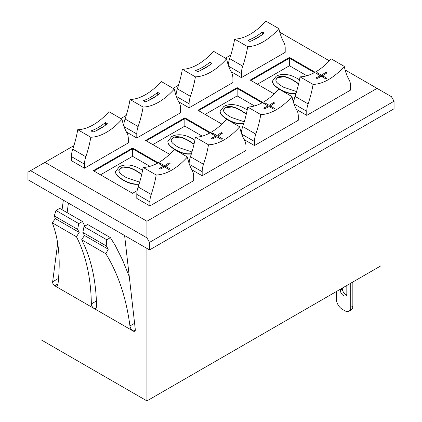 <?xml version="1.0" encoding="UTF-8"?>
<svg xmlns="http://www.w3.org/2000/svg" width="422" height="422" viewBox="0 0 422 422"><rect width="100%" height="100%" fill="white"/><g stroke="black" fill="none" stroke-linecap="round" stroke-linejoin="round"><path stroke-width="0.63" d="M230.813 55.05L225.422 58.162M178.517 85.244L173.125 88.356M126.215 115.438L120.824 118.55M73.919 145.632L44.943 162.359L146.93 221.239L377.057 88.377L345.117 69.941M329.366 60.847L279.744 32.199M274.189 93.916L250.225 80.08L289.45 57.429L315.102 72.241M294.055 100.067L292.973 100.689M228.339 65.299A18.489 10.677 -60 0 1 229.658 58.616L242.729 66.164A87.829 50.709 120 0 0 247.703 46.657A50.851 29.355 120 0 0 278.9 28.643A87.829 50.709 120 0 0 283.869 42.411A18.489 10.677 120 0 1 285.198 48.282L285.198 52.333L241.4 77.622L231.045 71.645M241.416 133.241A18.489 10.677 -60 0 1 242.729 126.553L255.806 134.101A87.829 50.709 120 0 0 260.775 114.594A50.851 29.355 120 0 0 291.971 96.585A87.829 50.709 120 0 0 296.94 110.353A18.489 10.677 120 0 1 298.275 116.219L298.275 120.275L254.471 145.564L244.122 139.587M221.893 124.11L197.923 110.274L237.148 87.628L262.8 102.435M241.753 130.261L240.677 130.883M176.037 95.499A18.489 10.677 -60 0 1 177.356 88.81L190.433 96.358A87.829 50.709 120 0 0 195.402 76.851A50.851 29.355 120 0 0 226.598 58.843A87.829 50.709 120 0 0 231.567 72.605A18.489 10.677 120 0 1 232.902 78.476L232.902 82.533L189.098 107.821L178.749 101.839M189.114 163.435A18.489 10.677 -60 0 1 190.433 156.747L203.504 164.295A87.829 50.709 120 0 0 208.479 144.788A50.851 29.355 120 0 0 239.67 126.779A87.829 50.709 120 0 0 244.644 140.547A18.489 10.677 120 0 1 245.973 146.413L245.973 150.469L202.175 175.758L191.82 169.781M169.591 154.304L145.627 140.468L184.852 117.822L210.504 132.629M189.457 160.455L188.376 161.077M174.297 89.037A87.829 50.709 120 0 0 179.271 102.804A18.489 10.677 120 0 1 180.6 108.67L180.6 112.727L136.802 138.015L126.447 132.039M149.873 205.952L136.802 198.403L136.802 194.347A18.489 10.677 -60 0 1 138.131 186.941L151.208 194.489A18.489 10.677 120 0 0 149.873 201.895L149.873 205.952L193.677 180.663L193.677 176.612A18.489 10.677 120 0 0 192.342 170.741A87.829 50.709 120 0 1 187.373 156.973L174.302 149.425M137.155 190.649L132.55 193.308L93.325 170.662L132.55 148.017L158.203 162.823M84.5 168.209L71.429 160.661L71.429 156.604A18.489 10.677 -60 0 1 72.758 149.198L85.835 156.747A18.489 10.677 120 0 0 84.5 164.153L84.5 168.209L128.304 142.921L128.304 138.864A18.489 10.677 120 0 0 126.969 132.999A87.829 50.709 120 0 1 122 119.231L108.923 111.682A50.851 29.355 -60 0 1 77.727 129.691A87.829 50.709 -60 0 1 72.758 149.198M293.712 103.047A18.489 10.677 -60 0 1 295.031 96.358L308.102 103.907A87.829 50.709 120 0 0 313.077 84.4A50.851 29.355 120 0 0 344.268 66.391A87.829 50.709 120 0 0 349.242 80.159A18.489 10.677 120 0 1 350.571 86.025L350.571 90.081L306.773 115.37L296.418 109.388M344.268 66.391L331.196 58.843A50.851 29.355 -60 0 1 300 76.851A87.829 50.709 -60 0 1 295.031 96.358M308.102 103.907A18.489 10.677 120 0 0 306.773 111.313L306.773 115.37M313.071 84.4L300 76.851M326.897 78.265L322.54 75.749A50.851 29.355 -60 0 0 326.992 72.832L325.9 72.204A50.851 29.355 120 0 1 321.448 75.121L317.091 72.605A50.851 29.355 120 0 1 315.978 73.233L320.335 75.749A50.851 29.355 120 0 1 315.883 77.864L316.975 78.497A50.851 29.355 -60 0 0 321.427 76.377L325.784 78.893A50.851 29.355 -60 0 0 326.897 78.265M278.9 28.643L265.823 21.1A50.851 29.355 -60 0 1 234.627 39.109A87.829 50.709 -60 0 1 229.658 58.616M242.729 66.164A18.489 10.677 120 0 0 241.4 73.57L241.4 77.622M247.703 46.657L234.627 39.109M247.909 40.306A50.851 29.355 120 0 0 262.289 31.988L264.251 33.116A50.851 29.355 -60 0 1 249.871 41.44L247.909 40.306M262.289 34.651L262.289 31.988M252.462 40.438L261.582 35.174M322.54 77.02L322.54 75.749M320.335 76.957L320.335 75.749M317.091 73.876L317.091 72.605M321.448 76.393L321.448 75.121M320.335 76.408L320.836 76.698M325.9 73.607L325.9 72.204M322.018 76.72L322.54 76.424M250.879 80.454L289.45 58.189L289.45 57.429M257.415 84.231L289.45 65.737L289.45 58.189L314.432 72.61M289.45 65.737L306.826 75.765M272.448 81.214L272.601 82.475C273.213 84.68 275.751 87.074 280.213 89.649C284.412 92.07 288.405 93.431 292.193 93.726L295.901 93.71M275.756 80.016L277.534 77.685L284.032 76.783C286.633 77.189 289.756 78.45 293.406 80.56L298.597 83.899M299.467 79.805L297.378 78.513C293.195 76.092 289.26 74.736 285.567 74.451C281.885 74.166 278.742 74.784 276.13 76.298L272.448 81.066L272.601 82.174C273.213 84.384 275.751 86.774 280.213 89.353C284.412 91.774 288.405 93.13 292.193 93.431L296.001 93.399M296.56 91.579L283.41 87.159C278.805 84.353 276.368 82.374 276.099 81.224L275.756 79.864L277.534 77.39C279.153 76.387 281.321 76.087 284.032 76.482C285.868 76.598 288.991 77.859 293.406 80.264L298.655 83.646M291.971 96.585L278.9 89.037A50.851 29.355 -60 0 1 247.703 107.046A87.829 50.709 -60 0 1 242.729 126.553M255.806 134.101A18.489 10.677 120 0 0 254.471 141.507L254.471 145.564M260.775 114.594L247.703 107.046M274.595 108.459L270.238 105.943A50.851 29.355 -60 0 0 274.69 103.031L273.598 102.398A50.851 29.355 120 0 1 269.152 105.315L264.789 102.799A50.851 29.355 120 0 1 263.681 103.427L268.039 105.943A50.851 29.355 120 0 1 263.586 108.064L264.678 108.691A50.851 29.355 -60 0 0 269.125 106.576L273.488 109.092A50.851 29.355 -60 0 0 274.595 108.459M226.598 58.843L213.521 51.294A50.851 29.355 -60 0 1 182.325 69.303A87.829 50.709 -60 0 1 177.356 88.81M190.433 96.358A18.489 10.677 120 0 0 189.098 103.765L189.098 107.821M195.402 76.851L182.325 69.303M195.608 70.5A50.851 29.355 120 0 0 209.992 62.182L211.955 63.311A50.851 29.355 -60 0 1 197.57 71.635L195.608 70.5M209.992 64.846L209.992 62.182M200.165 70.632L209.286 65.368M270.238 107.214L270.238 105.943M268.039 107.151L268.039 105.943M264.789 104.07L264.789 102.799M269.152 106.587L269.152 105.315M268.039 106.602L268.534 106.893M273.598 103.801L273.598 102.398M269.721 106.919L270.238 106.618M198.577 110.648L237.148 88.383L237.148 87.628M205.118 114.425L237.148 95.931L237.148 88.383L262.131 102.804M237.148 95.931L254.529 105.964M220.152 111.408L220.305 112.669C220.917 114.874 223.454 117.269 227.912 119.843C232.111 122.264 236.104 123.625 239.891 123.92L243.605 123.904M223.46 110.211L225.237 107.879L231.736 106.977C234.331 107.383 237.459 108.644 241.11 110.754L246.3 114.093M247.171 110L245.077 108.707C240.899 106.286 236.958 104.936 233.266 104.645C229.589 104.361 226.44 104.978 223.829 106.492L220.147 111.26L220.305 112.368C220.917 114.578 223.454 116.968 227.912 119.547C232.111 121.969 236.104 123.329 239.891 123.625L243.7 123.593M244.259 121.773L231.114 117.353C226.567 114.599 224.129 112.621 223.797 111.419L223.454 110.058L225.237 107.584C226.857 106.581 229.019 106.281 231.736 106.676C233.64 106.819 236.763 108.079 241.11 110.459L246.358 113.84M239.67 126.779L226.598 119.231A50.851 29.355 -60 0 1 195.402 137.24A87.829 50.709 -60 0 1 190.433 156.747M203.504 164.295A18.489 10.677 120 0 0 202.175 171.701L202.175 175.758M208.473 144.788L195.402 137.24M222.299 138.653L217.942 136.137A50.851 29.355 -60 0 0 222.394 133.225L221.302 132.592A50.851 29.355 120 0 1 216.85 135.509L212.493 132.993A50.851 29.355 120 0 1 211.38 133.621L215.737 136.137A50.851 29.355 120 0 1 211.285 138.258L212.377 138.885A50.851 29.355 -60 0 0 216.829 136.77L221.186 139.286A50.851 29.355 -60 0 0 222.299 138.653M123.741 125.693A18.489 10.677 -60 0 1 125.06 119.004L138.131 126.553A18.489 10.677 120 0 0 136.802 133.959L136.802 138.015M138.131 126.553A87.829 50.709 120 0 0 143.105 107.046A50.851 29.355 120 0 0 174.302 89.037L161.225 81.488A50.851 29.355 -60 0 1 130.029 99.497A87.829 50.709 -60 0 1 125.06 119.004M143.105 107.046L130.029 99.497M143.311 100.694A50.851 29.355 120 0 0 157.691 92.376L159.653 93.51A50.851 29.355 -60 0 1 145.273 101.829L143.311 100.694M157.691 95.04L157.691 92.376M147.864 100.826L156.984 95.562M217.942 137.408L217.942 136.137M215.737 137.345L215.737 136.137M212.493 134.265L212.493 132.993M216.85 136.781L216.85 135.509M215.737 136.797L216.238 137.087M221.302 133.996L221.302 132.592M217.42 137.113L217.942 136.812M146.281 140.843L184.852 118.577L184.852 117.822M152.817 144.619L184.852 126.125L184.852 118.577L209.834 132.999M184.852 126.125L202.228 136.158M167.85 141.602L168.003 142.863C168.615 145.068 171.153 147.463 175.615 150.037C179.814 152.458 183.807 153.819 187.595 154.12L191.303 154.099M171.158 140.405L172.936 138.073L179.434 137.171C182.035 137.577 185.158 138.838 188.808 140.948L193.999 144.287M194.869 140.194L192.78 138.901C188.597 136.48 184.662 135.13 180.969 134.84C177.287 134.555 174.144 135.172 171.532 136.686L167.85 141.454L168.003 142.562C168.615 144.772 171.153 147.162 175.615 149.741C179.814 152.163 183.807 153.524 187.595 153.819L191.403 153.793M191.963 151.967L178.812 147.547C174.318 144.836 171.881 142.858 171.501 141.613L171.158 140.257L172.936 137.778C174.555 136.775 176.723 136.475 179.434 136.876C181.402 137.039 184.525 138.3 188.808 140.653L194.057 144.034M174.297 149.425A50.851 29.355 -60 0 1 143.105 167.434A87.829 50.709 -60 0 1 138.131 186.941M143.105 167.434L156.177 174.988A50.851 29.355 120 0 0 187.373 156.973M151.208 194.489A87.829 50.709 120 0 0 156.177 174.982M169.997 168.847L165.64 166.331A50.851 29.355 -60 0 0 170.092 163.419L169 162.786A50.851 29.355 120 0 1 164.554 165.704L160.191 163.187A50.851 29.355 120 0 1 159.083 163.815L163.441 166.331A50.851 29.355 120 0 1 158.988 168.452L160.08 169.08A50.851 29.355 -60 0 0 164.527 166.964L168.89 169.48A50.851 29.355 -60 0 0 169.997 168.847M85.835 156.747A87.829 50.709 120 0 0 90.804 137.24A50.851 29.355 120 0 0 122 119.231M90.804 137.24L77.727 129.691M91.01 130.889A50.851 29.355 120 0 0 105.394 122.57L107.357 123.704A50.851 29.355 -60 0 1 92.972 132.023L91.01 130.889M105.394 125.234L105.394 122.57M95.567 131.02L104.688 125.756M165.64 167.608L165.64 166.331M163.441 167.539L163.441 166.331M160.191 164.459L160.191 163.187M164.554 166.975L164.554 165.704M163.441 166.991L163.936 167.281M169 164.19L169 162.786M165.123 167.307L165.64 167.006M93.979 171.037L132.55 148.771L132.55 148.017M100.52 174.813L132.55 156.319L132.55 148.771L157.533 163.193M132.55 156.319L149.931 166.352M115.554 171.796L115.707 173.057C116.319 175.262 118.856 177.657 123.314 180.231C127.513 182.652 131.506 184.013 135.293 184.314L139.007 184.293M118.856 170.746L120.639 168.267L127.138 167.365C129.733 167.771 132.861 169.032 136.512 171.142L141.702 174.486M142.573 170.388L140.479 169.095C136.295 166.674 132.36 165.324 128.668 165.039C124.991 164.749 121.842 165.366 119.231 166.88L115.549 171.648L115.707 172.762C116.319 174.966 118.856 177.356 123.314 179.936C127.513 182.357 131.506 183.718 135.293 184.013L139.102 183.987M139.661 182.162L126.516 177.741C122.1 175.098 119.663 173.12 119.199 171.807L118.856 170.451L120.639 167.972C122.259 166.97 124.421 166.669 127.138 167.07C129.222 167.286 132.35 168.547 136.512 170.847L141.76 174.233M377.057 88.377L391.437 96.68L394.053 101.211L149.541 242.376L146.93 237.844L30.563 170.662L44.943 162.359M30.563 170.662L27.947 172.176L27.947 179.725L149.541 249.924L394.053 108.76L394.053 101.211M41.024 187.273L41.024 339.757L146.93 400.9L380.976 265.776L380.976 116.308M146.93 248.416L146.93 400.9M57.687 243.309L52.65 281.78A3.001 1.73 -120 0 0 54.749 285.784L93.979 308.429L95.831 308.609L96.569 306.931A231.129 133.447 -60 0 0 81.668 239.775L84.432 235.434L82.854 232.401L83.994 226.625L87.655 224.509L110.4 237.644L106.74 239.754L106.223 245.889L108.275 249.196L105.848 253.733L81.668 239.775M105.848 253.733C118.26 273.952 126.294 298.032 129.944 325.969C130.34 328.189 131.427 329.888 133.199 331.075A3.001 1.73 -120 0 0 134.702 331.223A3.001 1.73 -120 0 0 135.298 329.498L124.617 235.534M63.337 200.155L62.081 209.745M58.526 278.958A3.001 1.73 60 0 1 58.537 278.383L58.642 277.581M67.14 212.667L68.396 203.072M129.29 276.642L122.427 259.715L115.137 245.272L110.4 237.644M106.74 239.754L83.994 226.625M106.223 245.889L82.854 232.401M108.275 249.196L84.432 235.434M58.03 283.89L54.749 285.784L57.06 286.016L57.967 284.412C60.726 260.152 58.827 239.617 52.259 222.795L76.44 236.753A231.129 133.447 120 0 1 91.342 303.909C91.505 305.818 92.386 307.327 93.979 308.429L133.199 331.075L135.32 329.851M76.44 236.753L79.199 232.411L77.627 229.383L78.766 223.607L82.427 221.492L59.681 208.362L56.02 210.472L54.259 215.89L55.356 218.643L52.259 222.795M82.427 221.492L84.838 226.139M79.199 232.411L55.356 218.643M77.627 229.383L54.259 215.89M78.766 223.607L56.02 210.472M350.751 307.39A8.319 4.806 60 0 1 349.026 311.199L351.12 309.991A8.319 4.806 -120 0 0 352.839 306.182L350.751 307.39L350.751 283.225M349.026 311.199A8.319 4.806 60 0 1 345.217 310.977L342.253 309.263A8.319 4.806 60 0 1 336.366 299.071L336.366 291.528M340.29 289.265L340.29 290.014A4.621 2.669 -120 0 0 342.305 294.667A4.621 2.669 -120 0 0 345.871 295.906A4.621 2.669 -120 0 0 346.826 293.786L346.826 285.488M342.379 288.057L342.379 288.806A4.621 2.669 60 0 0 346.662 294.867M352.839 306.182L352.839 282.017M149.541 242.376L149.541 249.924M146.93 237.844L146.93 221.239M294.034 103.96L306.773 111.313M228.661 66.217L241.4 73.57M292.193 93.726L292.193 93.431M280.213 89.649L280.213 89.353M272.601 82.475L272.601 82.174M293.406 80.56L293.406 80.264M284.032 76.783L284.032 76.482M277.534 77.685L277.534 77.39M241.732 134.154L254.471 141.507M176.359 96.411L189.098 103.765M239.891 123.92L239.891 123.625M227.912 119.843L227.912 119.547M220.305 112.669L220.305 112.368M241.11 110.754L241.11 110.459M231.736 106.977L231.736 106.676M225.237 107.879L225.237 107.584M189.436 164.348L202.175 171.701M124.063 126.605L136.802 133.959M187.595 154.12L187.595 153.819M175.615 150.037L175.615 149.741M168.003 142.863L168.003 142.562M188.808 140.948L188.808 140.653M179.434 137.171L179.434 136.876M172.936 138.073L172.936 137.778M136.802 194.347L149.873 201.895M71.429 156.604L84.5 164.153M135.293 184.314L135.293 184.013M123.314 180.231L123.314 179.936M115.707 173.057L115.707 172.762M136.512 171.142L136.512 170.847M127.138 167.365L127.138 167.07M120.639 168.267L120.639 167.972M52.65 281.78L58.537 278.383M129.944 325.969L134.592 323.284M91.342 303.914L96.401 300.986M340.29 290.014L342.379 288.806M272.448 81.066L272.448 81.362M220.147 111.26L220.147 111.556M167.85 141.454L167.85 141.75M115.549 171.648L115.549 171.944"/></g></svg>
